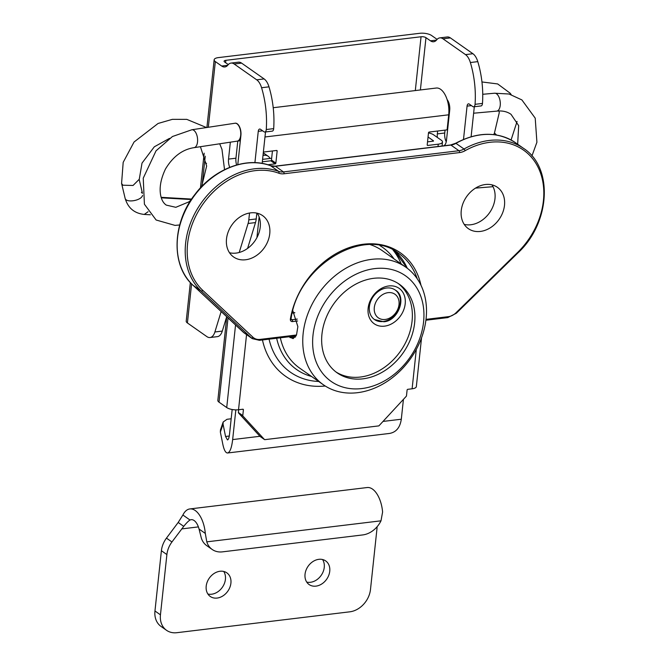 <?xml version="1.0" encoding="UTF-8"?>
<svg xmlns="http://www.w3.org/2000/svg" width="666" height="666" viewBox="0 0 666 666"><rect width="100%" height="100%" fill="white"/><g stroke="black" fill="none" stroke-linecap="round" stroke-linejoin="round"><path stroke-width="1" d="M235.106 123.227A9.024 4.57 83.1 0 1 235.256 123.202A9.024 4.57 83.1 0 1 240.909 135.373L237.779 164.66M447.136 99.634A9.024 4.57 83.1 0 1 449.708 110.165L446.486 140.326A9.024 4.57 83.1 0 1 443.839 145.796M237.779 141.067L235.947 158.208A9.024 4.57 -96.9 0 0 236.621 164.977M229.753 167.324A9.024 4.57 83.1 0 1 228.538 159.099L230.344 142.183M445.055 130.128L444.746 133A9.024 4.57 -96.9 0 0 446.237 141.825M437.354 137.446A9.024 4.57 83.1 0 1 437.337 133.899L437.645 131.027M202.081 185.681L204.604 162.113L206.543 163.478M420.388 89.952L425.974 37.671A3.605 1.29 6.1 0 0 421.054 36.755L415.309 90.568M225.599 62.687L225.849 60.323L421.054 36.755M225.849 60.323A3.605 1.29 6.1 0 0 224.092 61.222A3.605 1.29 6.1 0 0 224.592 61.98L228.305 64.585M241.591 63.112A14.436 7.309 -96.9 0 0 238.436 62.188L231.019 63.079A14.436 7.309 83.1 0 1 234.182 64.003L241.591 63.112L264.119 78.921L256.71 79.82A14.436 7.309 83.1 0 1 261.58 87.729L268.989 86.838A14.436 7.309 -96.9 0 0 264.119 78.921M273.676 128.63L266.258 129.529A3.605 1.823 83.1 0 1 264.843 132.035L272.261 131.144A3.605 1.823 -96.9 0 0 273.676 128.63A61.638 31.219 -96.9 0 0 268.989 86.838M247.602 248.393L255.494 222.586A14.436 7.309 -96.9 0 0 256.219 218.956L256.843 213.12M262.154 163.411L265.518 131.951M222.302 331.085L214.893 331.976A14.436 7.309 83.1 0 1 210.023 337.529L217.432 336.638A14.436 7.309 -96.9 0 0 222.302 331.085L226.698 316.725M190.343 282.55L186.214 321.145A8.658 3.097 6.1 0 0 187.412 322.96L206.86 336.605A14.436 7.309 83.1 0 0 210.023 337.529M227.689 65.31L221.678 66.034L215.343 61.588A8.658 3.097 -173.9 0 1 214.152 59.773A8.658 3.097 -173.9 0 1 218.365 57.609L419.755 33.3A8.658 3.097 -173.9 0 1 431.56 35.489L437.096 39.377M425.974 37.671L430.477 40.826A14.436 7.309 -96.9 0 0 433.641 41.75A14.436 7.309 -96.9 0 0 436.73 39.81A14.436 7.309 83.1 0 1 439.818 37.879A14.436 7.309 83.1 0 1 442.982 38.803L465.509 54.612A14.436 7.309 83.1 0 1 470.371 62.529A61.638 31.219 83.1 0 1 475.058 104.321A3.605 1.823 83.1 0 1 473.643 106.826A3.605 1.823 83.1 0 1 472.852 106.602L469.247 104.071A3.605 1.823 -96.9 0 0 468.456 103.838A3.605 1.823 -96.9 0 0 467.057 106.135L463.503 139.394M442.982 38.803L450.391 37.904A14.436 7.309 -96.9 0 0 447.227 36.98L439.818 37.879M450.391 37.904L472.918 53.721L465.509 54.612M470.371 62.529L477.788 61.63A14.436 7.309 -96.9 0 0 472.918 53.721M477.788 61.63A61.638 31.219 83.1 0 1 482.475 103.43L475.058 104.321M473.643 106.826L481.052 105.936A3.605 1.823 -96.9 0 0 482.475 103.43M474.309 106.751L471.112 136.713M264.843 132.035A3.605 1.823 83.1 0 1 264.052 131.801L260.448 129.271A3.605 1.823 -96.9 0 0 259.657 129.046A3.605 1.823 -96.9 0 0 258.258 131.344L262.637 130.811M221.678 66.034A14.436 7.309 -96.9 0 0 224.842 66.958A14.436 7.309 -96.9 0 0 227.93 65.018A14.436 7.309 83.1 0 1 231.019 63.079M214.893 331.976L221.145 311.538M239.211 252.481L248.085 223.485L255.494 222.586M256.219 218.956L248.801 219.847A14.436 7.309 83.1 0 1 248.085 223.485M248.801 219.847L249.534 213.02M254.911 162.654L258.258 131.344M256.71 79.82L234.182 64.003M266.258 129.529A61.638 31.219 -96.9 0 0 261.58 87.729M531.934 155.961L536.913 142.233L535.214 118.157L521.886 99.917L509.032 94.006L494.555 93.223A9.024 4.57 83.1 0 1 494.63 93.215A9.024 4.57 83.1 0 1 500.224 105.394A9.024 4.57 83.1 0 1 496.728 111.13A9.024 4.57 83.1 0 1 496.653 111.139L473.618 113.212M498.976 110.956L499.267 112.654L494.455 132.984L496.528 135.015M240.692 137.379A9.024 4.662 84.9 0 1 237.496 141.1A9.024 4.662 84.9 0 1 237.437 141.109A9.024 4.662 84.9 0 1 237.404 141.109M179.712 224.966L175.008 225.391L156.119 220.005L144.414 204.221L143.24 178.18L156.044 150.807L172.444 136.522L191.858 129.762A9.024 4.57 83.1 0 0 191.8 129.77L234.965 123.243A9.024 4.57 83.1 0 1 234.981 123.243A9.024 4.57 83.1 0 1 237.004 123.809A9.024 4.57 83.1 0 1 240.692 135.406A9.024 4.57 83.1 0 1 237.321 141.125A9.024 4.57 83.1 0 1 237.263 141.134L194.097 147.661A9.024 4.57 83.1 0 1 194.031 147.669A9.024 4.57 83.1 0 1 193.831 147.686M191.866 129.762A9.024 4.57 83.1 0 1 197.527 141.933A9.024 4.57 83.1 0 1 194.097 147.661M139.152 179.379L133.05 185.473L122.835 185.206L121.578 183.408L123.185 162.346L134.049 142.016L158.083 123.468L172.386 119.339L186.805 119.372L206.493 127.547M182.892 515.018L178.18 522.469L183.733 526.365C186.289 523.143 188.386 521.028 190.018 520.021L182.892 515.018A24.534 12.429 83.1 0 1 189.86 508.941A24.534 12.429 83.1 0 1 205.303 533.424L199.051 529.037A13.711 6.943 -96.9 0 0 191.159 519.68A13.711 6.943 -96.9 0 0 190.018 520.021M377.048 526.798A21.645 16.991 -54.9 0 1 376.923 529.212L370.487 589.477A21.645 16.991 -54.9 0 1 349.8 611.821L176.831 632.7A21.645 16.991 -54.9 0 1 166.542 630.311A21.645 16.991 -54.9 0 1 160.448 614.835L166.891 554.57A21.645 16.991 -54.9 0 1 171.945 541.974L166.458 538.12A21.645 16.991 125.1 0 0 161.397 550.715L154.962 610.98A21.645 16.991 125.1 0 0 161.055 626.456L166.542 630.311M166.458 538.12L178.18 522.469M207.892 594.022A14.436 11.33 125.1 0 0 222.336 587.32A14.436 11.33 125.1 0 0 223.726 571.453M306.726 582.092A14.436 11.33 125.1 0 0 321.17 575.382A14.436 11.33 125.1 0 0 322.569 559.523M183.733 526.365L171.945 541.974M318.831 559.332A14.436 11.33 -54.9 0 1 325.691 560.922A14.436 11.33 -54.9 0 1 326.665 579.237A14.436 11.33 -54.9 0 1 309.099 584.548A14.436 11.33 -54.9 0 1 306.052 570.104A14.436 11.33 -54.9 0 1 318.831 559.332M219.988 571.262A14.436 11.33 -54.9 0 1 226.848 572.852A14.436 11.33 -54.9 0 1 227.822 591.175A14.436 11.33 -54.9 0 1 210.265 596.478A14.436 11.33 -54.9 0 1 207.209 582.034A14.436 11.33 -54.9 0 1 219.988 571.262M189.86 508.941L367.157 487.537A24.534 12.429 -96.9 0 1 382.6 512.029L380.994 520.82A21.645 16.991 -54.9 0 1 362.72 534.931L222.486 551.856A21.645 16.991 -54.9 0 1 212.196 549.475A21.645 16.991 -54.9 0 1 206.793 541.849L205.303 533.424M199.051 529.037L201.307 537.995A21.645 16.991 125.1 0 0 206.71 545.62L212.196 549.475M416.325 349.367L412.112 388.794L407.792 389.319A0.724 0.566 125.1 0 0 407.101 390.06L406.485 395.812A0.724 0.566 -54.9 0 1 406.252 396.312L379.087 425.666A0.724 0.566 -54.9 0 1 378.629 425.915L264.852 439.652A0.724 0.566 -54.9 0 1 264.435 439.502L260.048 436.421A0.724 0.566 125.1 0 0 260.206 436.53M428.479 132.917A8.658 3.097 -173.9 0 1 433.591 134.807L441.275 140.201A8.658 3.097 -173.9 0 1 442.474 142.016A8.658 3.097 -173.9 0 1 438.253 144.181L427.755 145.446L427.222 145.071M273.218 107.717L436.272 88.037A19.847 10.048 83.1 0 1 448.709 114.802L447.169 129.212A0.724 0.566 -54.9 0 1 446.486 129.953L429.187 132.043A0.724 0.566 125.1 0 0 428.496 132.792L427.206 144.855A0.724 0.566 125.1 0 0 427.755 145.446M263.361 152.064L276.606 150.466A0.724 0.566 125.1 0 1 277.148 151.057L275.857 163.12L271.47 160.04A0.724 0.566 -54.9 0 1 270.779 160.781L275.175 163.869A0.724 0.566 125.1 0 0 275.857 163.12M275.175 163.869L267.774 164.76M226.765 316.791L217.84 400.349A8.658 3.097 6.1 0 0 219.031 402.164L226.723 407.559A8.658 3.097 6.1 0 0 238.528 409.748L242.849 409.224A0.724 0.566 125.1 0 1 243.398 409.823L242.782 415.576L238.386 412.495A0.724 0.566 125.1 0 0 238.52 412.945L242.915 416.025A0.724 0.566 -54.9 0 1 242.782 415.576M242.915 416.025L264.435 439.502M260.048 436.421L238.52 412.945M238.386 412.495L238.686 409.732M262.321 161.805L270.779 160.781M271.47 160.04L272.436 150.966M427.53 141.858L433.466 141.117M412.112 388.794A8.658 3.097 6.1 0 0 416.333 386.63L421.553 337.812M263.012 155.394L264.019 155.278A8.658 6.793 -54.9 0 1 268.132 156.227A8.658 6.793 -54.9 0 1 269.98 158.466M428.047 137.013L433.499 140.842M268.132 156.227L263.744 153.147A8.658 6.793 125.1 0 0 263.278 152.855M292.832 310.731L297.869 326.648L296.495 335.031L293.123 338.636L288.877 336.771M383.042 321.52A18.04 14.161 -54.9 0 1 374.467 319.53A18.04 14.161 -54.9 0 1 369.563 311.58A18.04 14.161 -54.9 0 1 377.164 292.332A18.04 14.161 -54.9 0 1 395.196 290.001A18.04 14.161 -54.9 0 1 399.009 308.05A18.04 14.161 -54.9 0 1 383.042 321.52M323.376 384.773A71.803 56.352 125.1 0 0 357.509 392.69A71.803 56.352 125.1 0 0 421.062 339.094A71.803 56.352 125.1 0 0 405.885 267.241A71.803 56.352 125.1 0 0 318.514 293.631A71.803 56.352 125.1 0 0 323.376 384.773L299.583 368.065A71.803 56.352 -54.9 0 1 280.353 337.804M384.507 326.157A21.645 16.991 125.1 0 0 403.779 294.056A21.645 16.991 125.1 0 0 371.686 297.935A21.645 16.991 125.1 0 0 384.507 326.157M398.085 283.408A54.121 42.474 -54.9 0 1 407.908 337.554A54.121 42.474 -54.9 0 1 360.356 377.039A54.121 42.474 -54.9 0 1 335.939 371.944M361.879 388.553A64.585 50.683 -54.9 0 1 323.618 304.362A64.585 50.683 -54.9 0 1 419.38 292.807A64.585 50.683 -54.9 0 1 361.879 388.553M362.92 378.837A54.121 42.474 -54.9 0 1 337.196 372.868A54.121 42.474 -54.9 0 1 333.533 304.171A54.121 42.474 -54.9 0 1 399.392 284.282A54.121 42.474 -54.9 0 1 410.83 338.445A54.121 42.474 -54.9 0 1 362.92 378.837M370.496 244.705A71.803 56.352 -54.9 0 1 382.093 250.533L405.885 267.241M223.168 422.003L220.463 429.936L220.354 432.101L223.06 424.175L223.168 422.003L227.006 419.289L231.177 418.781M259.923 436.288L232.659 439.585C231.668 447.827 229.978 452.297 227.597 452.988C225.666 453.022 224.076 450.166 222.852 444.405L220.354 432.101M232.659 439.585L235.839 409.873M223.06 424.175L225.549 436.48L227.456 439.918C228.413 439.643 229.087 437.853 229.487 434.54L232.168 409.507M403.43 399.359L401.307 419.222L383 421.436M227.597 452.988L389.568 433.433C396.187 432.234 400.1 427.497 401.307 419.222M271.661 158.258L262.587 159.357M464.244 224.4A25.258 19.822 125.1 0 0 489.577 212.687A25.258 19.822 125.1 0 0 491.983 184.873M229.495 252.739A25.258 19.822 125.1 0 0 254.837 241.025A25.258 19.822 125.1 0 0 257.243 213.212M226.507 238.928A25.258 19.822 -54.9 0 1 240.401 216.691A25.258 19.822 -54.9 0 1 262.637 215.642A25.258 19.822 -54.9 0 1 264.352 247.702A25.258 19.822 -54.9 0 1 233.616 256.984A25.258 19.822 -54.9 0 1 226.507 238.928M461.247 210.589A25.258 19.822 -54.9 0 1 475.149 188.353A25.258 19.822 -54.9 0 1 497.385 187.304A25.258 19.822 -54.9 0 1 499.092 219.364A25.258 19.822 -54.9 0 1 468.356 228.654A25.258 19.822 -54.9 0 1 461.247 210.589M235.947 158.208L228.538 159.099M444.746 133L437.337 133.899M187.412 322.96L191.592 283.874M204.604 162.113L205.236 156.194M208.325 127.273L215.343 61.588M436.488 40.102L430.477 40.826M467.057 106.135L471.436 105.611M148.077 211.738L144.256 214.435L150.35 214.777M161.264 197.819L191.309 199.534M141.425 192.316L142.391 193.356M142.557 195.421C141.284 200.766 125.699 203.222 125.083 198.143C127.88 207.909 134.266 213.345 144.256 214.435M160.448 614.835L154.962 610.98M161.397 550.715L166.891 554.57M198.393 526.898L181.635 528.921M380.994 520.82L206.793 541.849M394.039 258.924A74.7 58.625 125.1 0 0 379.911 245.588M276.665 338.245A74.7 58.625 125.1 0 0 311.53 376.457M318.689 381.476A80.453 63.137 -54.9 0 1 269.056 339.161M392.99 249.966A80.453 63.137 -54.9 0 1 401.198 263.944M262.454 339.96A86.572 67.94 125.1 0 0 325.249 386.014M438.253 144.181L438.012 146.495M448.709 114.802L264.976 136.98M238.528 409.748L246.553 334.615M256.926 237.612L259.132 216.974M242.59 409.257L243.398 409.823M276.348 150.491L277.148 151.057M263.095 154.62L264.019 155.278M219.031 402.164L228.03 317.973M235.548 324.991L226.723 407.559M295.471 337.046L290.176 337.679M385.231 319.455A14.436 11.33 -54.9 0 1 376.673 300.641A14.436 11.33 -54.9 0 1 398.077 298.06A14.436 11.33 -54.9 0 1 385.231 319.455M395.196 290.001A18.04 14.161 125.1 0 0 373.243 296.628A18.04 14.161 125.1 0 0 374.467 319.53L383.832 321.753C398.118 321.12 407.442 296.561 395.196 290.001M229.287 436.03L225.549 436.48M292.232 313.07L294.855 312.754M407.284 268.265A75.857 59.532 125.1 0 0 394.555 250.799L407.159 268.165M420.979 285.289A77.306 60.664 125.1 0 0 354.92 245.854A77.306 60.664 125.1 0 0 290.384 319.014A1.44 0.466 -170.4 0 0 291.075 318.748C297.802 265.601 364.327 225.766 398.726 253.405A75.857 59.532 -54.9 0 1 417.224 278.763M290.384 319.014A2.889 2.264 125.1 0 0 292.541 321.586A1.44 0.733 -96.9 0 0 291.949 319.73A1.44 1.132 -54.9 0 1 291.267 319.572L291.075 318.748M297.286 319.089L291.949 319.73L291.05 319.097M292.541 321.586L297.594 320.979M296.512 334.998L260.023 339.402A12.987 10.19 -54.9 0 1 252.98 337.262L202.772 290.359A70.721 55.494 -54.9 0 1 200.857 207.176A70.721 55.494 -54.9 0 1 278.754 173.193A15.876 12.463 125.1 0 0 284.057 173.768L459.548 152.581A15.876 12.463 125.1 0 0 465.109 150.699A70.721 55.494 -54.9 0 1 537.695 166.508A70.721 55.494 -54.9 0 1 517.715 252.347L456.035 312.754A12.987 10.19 -54.9 0 1 448.343 316.666L426.007 319.364M192.949 285.19A1.44 0.891 -46.9 0 0 192.998 285.248L244.231 332.983A14.436 11.33 -54.9 0 1 243.273 332.201A1.44 0.891 133.1 0 1 243.207 332.151A1.44 0.891 133.1 0 1 243.157 332.101M270.338 165.643A1.44 0.874 110.4 0 1 270.471 165.667L275.1 166.167L450.591 144.98L455.619 143.273A1.44 0.466 60.5 0 1 455.96 143.356A72.161 56.635 -54.9 0 1 515.551 142.749L523.601 148.401A72.161 56.635 125.1 0 0 464.019 149.009A14.436 11.33 -54.9 0 1 458.957 150.724L283.466 171.911L275.416 166.259L450.907 145.071A14.436 11.33 125.1 0 0 455.96 143.356L464.019 149.009A1.44 0.466 -119.5 0 1 465.109 150.699M450.591 144.98A1.44 0.733 83.1 0 1 450.907 145.071L458.957 150.724A1.44 0.733 -96.9 0 1 459.548 152.581M275.1 166.167A1.44 0.733 83.1 0 1 275.416 166.259A14.436 11.33 125.1 0 1 270.596 165.734L278.646 171.387A72.161 56.635 125.1 0 0 199.159 206.06A72.161 56.635 125.1 0 0 201.115 290.95L251.323 337.853L243.273 332.201L193.057 285.298A72.161 56.635 -54.9 0 1 191.1 200.408A72.161 56.635 -54.9 0 1 270.596 165.734A1.44 0.874 110.4 0 0 270.471 165.667C246.828 156.36 214.335 168.673 195.246 194.031C171.994 222.96 170.846 265.734 192.998 285.248A1.44 0.891 -46.9 0 0 193.057 285.298L201.115 290.95A1.44 0.891 133.1 0 0 202.772 290.359M284.057 173.768A1.44 0.733 -96.9 0 0 283.466 171.911A14.436 11.33 -54.9 0 1 278.646 171.387A1.44 0.874 -69.6 0 1 278.754 173.193M252.98 337.262A1.44 0.891 133.1 0 1 251.323 337.853A14.436 11.33 125.1 0 0 252.289 338.636L259.465 340.318L296.129 335.897M448.343 316.666A1.44 0.733 83.1 0 1 447.785 317.59L456.31 313.27L456.035 312.754M260.023 339.402A1.44 0.733 83.1 0 1 259.465 340.318M517.715 252.347L517.99 252.864C550.424 222.827 553.546 167.557 523.601 148.401M214.152 59.773L206.91 127.489M204.171 153.172L200.458 187.87M494.63 93.215L482.733 94.289M494.438 133.017L493.756 134.624M496.728 111.122C502.405 110.523 507.176 111.597 511.038 114.336L518.672 125.674L517.665 144.239M511.08 139.993L517.066 121.453M511.188 94.597L510.156 93.207L497.677 83.941L481.951 81.96M475.516 188.12L493.031 186.688M237.471 141.1L240.334 140.759M448.626 115.618L449.134 115.551M234.981 123.243L235.697 123.152M161.114 197.327L191.617 199.067M139.194 179.545L142.358 192.849M121.612 183.55L125.083 198.143M194.031 147.661C182.476 149.434 172.952 156.56 165.459 169.039C160.756 178.988 159.174 187.829 160.714 195.563C161.638 200.058 163.503 203.238 166.292 205.111L175.824 207.309L188.861 201.881L190.717 200.441M201.59 186.671L206.651 166.025L200.424 146.703M219.705 143.789L221.978 149.4L224.542 169.663M139.202 179.62L142.016 163.112L154.312 146.803L169.489 138.386M264.51 439.568L260.115 436.488M442.474 142.016L442.049 146.012M292.266 312.937L294.772 312.637M455.619 143.273C477.813 131.502 497.793 131.327 515.551 142.749M244.231 332.983L252.289 338.636M425.907 320.229L447.785 317.59M456.31 313.27L517.99 252.864"/></g></svg>
